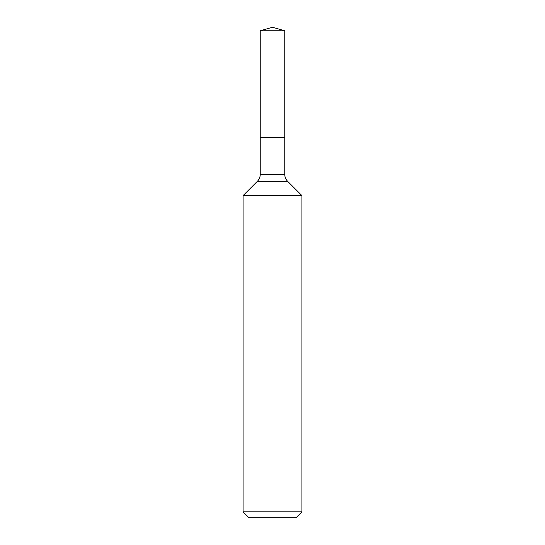 <?xml version="1.0" encoding="UTF-8"?>
<svg xmlns="http://www.w3.org/2000/svg" width="545" height="545" viewBox="0 0 545 545"><rect width="100%" height="100%" fill="white"/><g stroke="black" fill="none" stroke-linecap="round" stroke-linejoin="round"><path stroke-width="0.82" d="M296.044 517.75L248.956 517.75L243.07 511.864L301.93 511.864L296.044 517.75M284.762 30.765L272.5 27.25L260.238 30.765L284.762 30.765L284.762 137.613L260.238 137.613L260.238 174.4C260.197 177.091 259.243 179.407 257.363 181.335L287.637 181.335L301.93 195.628L301.93 511.864M301.93 195.628L243.07 195.628L243.07 511.864M260.238 30.765L260.238 137.613L284.762 137.613L284.762 174.4L260.238 174.4M257.363 181.335L243.07 195.628M287.637 181.335C285.757 179.407 284.803 177.091 284.762 174.4"/></g></svg>
